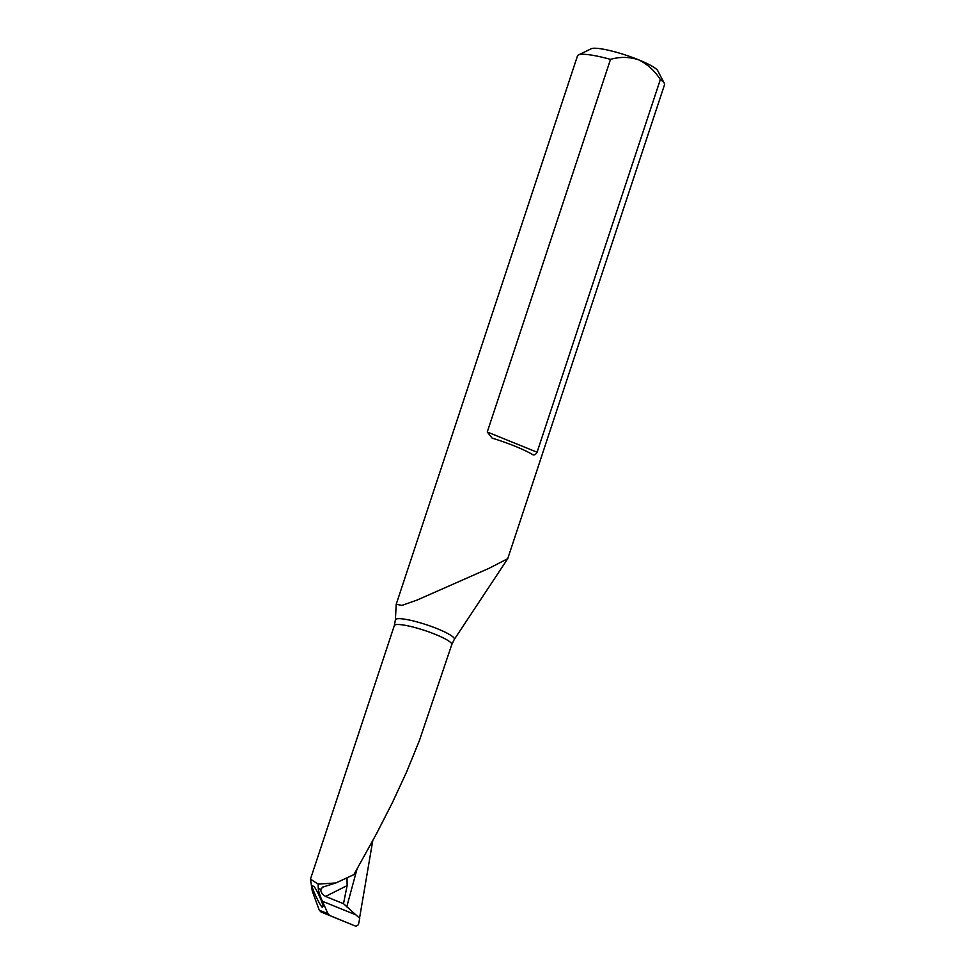<?xml version="1.0" encoding="UTF-8"?>
<svg xmlns="http://www.w3.org/2000/svg" width="975" height="975" viewBox="0 0 975 975"><rect width="100%" height="100%" fill="white"/><g stroke="black" fill="none" stroke-linecap="round" stroke-linejoin="round"><path stroke-width="1.46" d="M359.519 918.292L372.755 840.73M348.636 923.301L321.043 912.003L319.3 910.236L312.305 891.235L310.464 879.121L318.13 884.118L335.936 882.936L322.579 887.177L320.885 889.444C320.665 892.064 322.225 894.392 325.577 896.427L343.492 903.691L347.124 885.592L325.577 896.427M310.464 879.121L394.327 625.572A30.262 4.887 -161.7 0 1 424.588 630.435A30.262 4.887 -161.7 0 1 451.778 644.572L419.396 740.598L406.648 771.859L392.352 802.742L376.703 833.357L353.876 874.624L335.936 882.936M312.756 885.922L313.779 886.47C316.497 888.274 324.687 907.542 322.762 906.531L322.591 906.762C322.957 911.515 310.318 886.251 312.597 886.153L312.756 885.922M319.3 910.236L327.966 913.733L322.384 901.266C319.898 895.537 318.52 891.247 318.264 888.383L318.13 884.118M347.027 877.927L347.124 885.592M327.966 913.733L329.733 915.501L355.887 926.25L358.447 924.727L359.714 918.316L343.492 903.691M578.443 54.966L591.216 48.75A35.527 5.74 18.3 0 1 638.613 59.816A35.527 5.74 18.3 0 1 657.772 70.761L664.328 83.363A45.849 7.41 -161.7 0 1 664.536 84.703L507.743 558.675L488.926 568.364L417.02 600.088L401.871 605.426L396.24 604.22L577.48 55.916A45.849 7.41 -161.7 0 1 578.443 54.966A45.849 7.41 -161.7 0 1 610.508 59.377L487.268 432.01L537.091 452.217C535.531 455.045 533.739 455.654 531.704 454.045L532.423 454.411M664.328 83.363A45.849 7.41 -161.7 0 0 660.331 79.584L537.091 452.217M492.351 438.165L493.533 438.567A45.849 7.41 18.3 0 1 531.704 454.045M492.046 438.043L487.268 432.01M660.331 79.584C654.749 70.773 647.522 64.179 638.613 59.816C629.302 56.782 619.929 56.635 610.508 59.377M346.759 906.872L356.984 869.164M318.264 888.383L320.885 889.444M322.384 901.266L355.643 914.757M394.327 625.572L395.375 619.99A31.042 5.021 18.3 0 1 426.465 624.756A31.042 5.021 18.3 0 1 454.265 639.466L507.743 558.675M329.733 915.501L321.043 912.003M395.375 619.99L396.228 604.22M451.778 644.572L454.265 639.466"/></g></svg>
